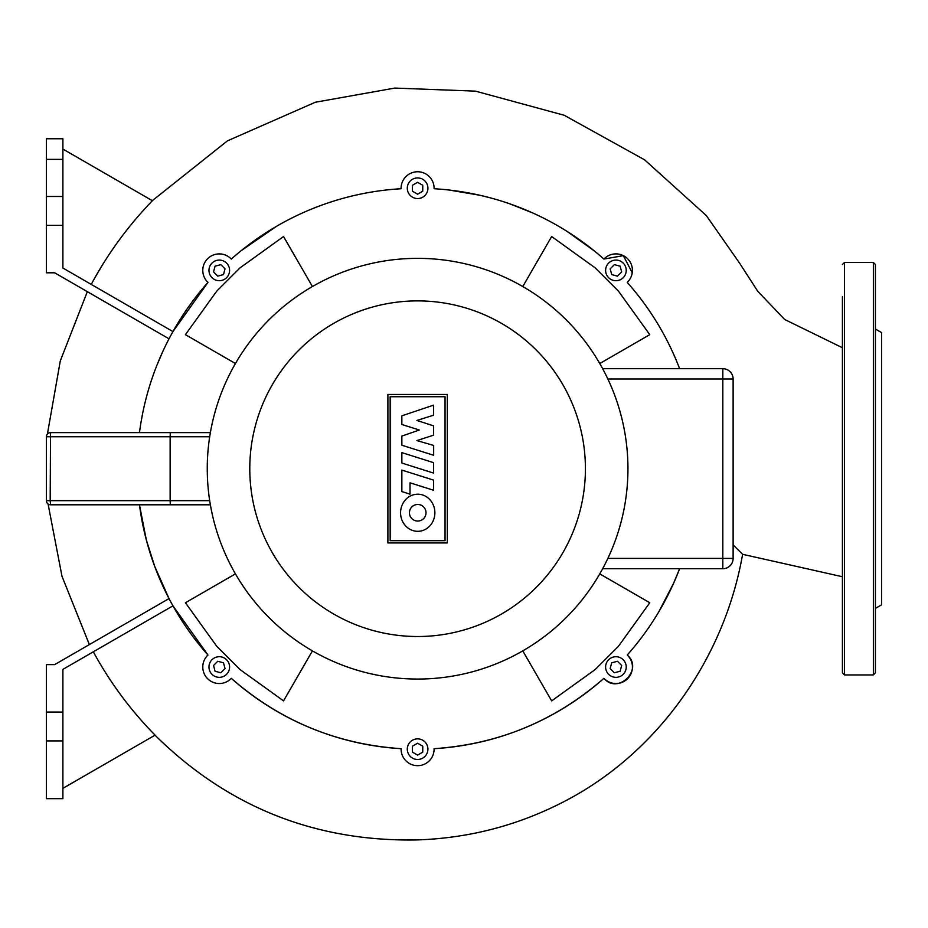 <?xml version="1.0" encoding="UTF-8"?>
<svg xmlns="http://www.w3.org/2000/svg" width="928" height="928" viewBox="0 0 928 928"><rect width="100%" height="100%" fill="white"/><g stroke="black" fill="none" stroke-linecap="round" stroke-linejoin="round"><path stroke-width="1.39" d="M875.417 608.385L881.6 604.812L881.6 332.595L875.417 329.034M875.417 280.094L875.417 672.87L873.352 674.934L873.352 262.485L875.417 264.55L875.417 280.094M842.415 264.55L844.48 262.485L844.48 674.934L842.415 672.87L842.415 296.693M842.415 335.878L842.415 347.733L784.67 319.487L757.735 291.264L739.639 263.227L706.289 215.528L644.6 159.836L564.189 115.258L475.472 91.141L394.783 88.079L315.288 102.254L227.406 140.87L152.296 200.68M733.12 544.922L742.62 554.306L842.415 576.729L842.415 601.541M842.415 640.714L842.415 657.326M875.417 657.326L875.417 640.714M875.417 296.693L875.417 264.55M46.4 436.74L170.137 436.74L170.3 432.622L210.378 432.622L50.53 432.622A4.13 4.13 0 0 0 46.4 436.74L46.4 500.668A4.13 4.13 0 0 0 50.53 504.797L210.378 504.797L170.3 504.797L170.137 500.668L170.137 436.74L209.693 436.74M401.847 452.62L433.62 462.678L433.62 473.106L401.847 463.049L401.847 452.62M433.62 480.136L433.62 490.274L410.014 482.804L410.014 494.16L401.847 491.573L401.847 470.078L433.62 480.136M401.847 445.22L401.847 436.09L419.294 430.012L401.836 424.49L401.836 415.825L433.62 405.142L433.62 415.187L416.916 420.454L433.62 425.871L433.62 435.162L416.904 440.568L433.654 445.463L433.654 455.288L401.847 445.22M417.728 531.326A18.56 17.145 90 0 1 400.583 512.766A18.56 17.145 90 0 1 417.728 494.206A18.56 17.145 90 0 1 434.872 512.766A18.56 17.145 90 0 1 417.728 531.326M417.728 504.484A8.282 8.282 0 0 1 426.01 512.766A8.282 8.282 0 0 1 417.728 521.049A8.282 8.282 0 0 1 409.445 512.766A8.282 8.282 0 0 1 417.728 504.484M390.154 540.688L390.154 396.732L445.046 396.732L445.046 540.688L390.154 540.688M447.308 394.47L447.308 542.95L387.892 542.95L387.892 394.47L447.308 394.47M627.943 468.71A210.343 210.343 0 0 0 417.6 258.355A210.343 210.343 0 0 0 207.257 468.71A210.343 210.343 0 0 0 417.6 679.052A210.343 210.343 0 0 0 627.943 468.71A210.343 210.343 0 0 1 417.6 679.052A210.343 210.343 0 0 1 207.257 468.71M733.12 378.995A10.312 10.312 0 0 0 722.808 368.694L602.643 368.694L722.808 368.694L722.808 378.995L733.12 378.995L733.12 558.412L722.808 558.412L722.808 568.725A10.312 10.312 0 0 0 733.12 558.412M602.643 568.725L722.808 568.725M616.911 401.476A210.343 210.343 0 0 1 619.51 409.724M208.765 493.87A210.343 210.343 0 0 1 207.93 485.622M218.289 535.932A210.343 210.343 0 0 1 215.69 527.684M237.881 578.005A210.343 210.343 0 0 1 233.114 569.757M350.366 269.398A210.343 210.343 0 0 1 358.626 266.8M308.305 288.991A210.343 210.343 0 0 1 316.552 284.223M207.93 451.797A210.343 210.343 0 0 1 208.765 443.549M215.69 409.724A210.343 210.343 0 0 1 218.289 401.476M233.114 367.662A210.343 210.343 0 0 1 237.881 359.414M434.513 259.04A210.343 210.343 0 0 1 442.76 259.875M602.086 569.757A210.343 210.343 0 0 1 597.319 578.005M476.574 266.8A210.343 210.343 0 0 1 484.834 269.398M518.648 284.223A210.343 210.343 0 0 1 526.895 288.991M597.319 359.414A210.343 210.343 0 0 1 602.086 367.662M627.27 485.622A210.343 210.343 0 0 1 626.435 493.87M626.435 443.549A210.343 210.343 0 0 1 627.27 451.797M526.895 648.428A210.343 210.343 0 0 1 518.648 653.196M484.834 668.021A210.343 210.343 0 0 1 476.574 670.619M442.76 677.544A210.343 210.343 0 0 1 434.513 678.368M400.687 678.368A210.343 210.343 0 0 1 392.44 677.544M316.552 653.196A210.343 210.343 0 0 1 308.305 648.428M623.21 263.1A10.312 10.312 0 0 1 623.21 277.681A10.312 10.312 0 0 1 608.629 277.681A10.312 10.312 0 0 1 608.629 263.1A10.312 10.312 0 0 1 623.21 263.1M417.6 177.932A10.312 10.312 0 0 1 427.912 188.245A10.312 10.312 0 0 1 417.6 198.557A10.312 10.312 0 0 1 407.288 188.245A10.312 10.312 0 0 1 417.6 177.932M211.99 263.1A10.312 10.312 0 0 1 226.571 263.1A10.312 10.312 0 0 1 226.571 277.681A10.312 10.312 0 0 1 211.99 277.681A10.312 10.312 0 0 1 211.99 263.1M211.99 674.32A10.312 10.312 0 0 1 211.99 659.738A10.312 10.312 0 0 1 226.571 659.738A10.312 10.312 0 0 1 226.571 674.32A10.312 10.312 0 0 1 211.99 674.32M417.6 759.475A10.312 10.312 0 0 1 407.288 749.174A10.312 10.312 0 0 1 417.6 738.862A10.312 10.312 0 0 1 427.912 749.174A10.312 10.312 0 0 1 417.6 759.475M623.21 674.32A10.312 10.312 0 0 1 608.629 674.32A10.312 10.312 0 0 1 608.629 659.738A10.312 10.312 0 0 1 623.21 659.738A10.312 10.312 0 0 1 623.21 674.32M621.667 665.48L620.124 671.234L614.371 672.777L610.172 668.566L611.703 662.812L617.456 661.27L621.667 665.48M422.75 752.144L417.6 755.125L412.45 752.144L412.45 746.193L417.6 743.212L422.75 746.193L422.75 752.144M220.829 672.777L215.076 671.234L213.533 665.48L217.744 661.27L223.497 662.812L225.028 668.566L220.829 672.777M213.533 271.927L215.076 266.185L220.829 264.642L225.028 268.853L223.497 274.595L217.744 276.138L213.533 271.927M412.45 185.264L417.6 182.294L422.75 185.264L422.75 191.226L417.6 194.196L412.45 191.226L412.45 185.264M614.371 264.642L620.124 266.185L621.667 271.927L617.456 276.138L611.703 274.595L610.172 268.853L614.371 264.642M679.621 368.694A280.465 280.465 0 0 0 627.235 282.402L627.583 282.054A16.495 16.495 0 0 0 627.583 258.726A16.495 16.495 0 0 0 604.256 258.726L603.908 259.063A280.465 280.465 0 0 0 434.095 188.732L434.095 188.245A16.495 16.495 0 0 0 417.6 171.75A16.495 16.495 0 0 0 401.105 188.245L401.105 188.732A280.465 280.465 0 0 0 231.292 259.063L230.944 258.726A16.495 16.495 0 0 0 207.617 258.726A16.495 16.495 0 0 0 207.617 282.054L207.965 282.402A280.465 280.465 0 0 0 139.467 432.622M46.4 712.054L62.895 712.054L62.895 740.915L46.4 740.915L46.4 664.622L54.648 664.622L169.024 598.583L154.686 566.347L146.334 539.957L139.467 504.797A280.465 280.465 0 0 0 207.965 655.017L207.617 655.354A16.495 16.495 0 0 0 207.617 678.693A16.495 16.495 0 0 0 230.944 678.693L231.292 678.345A280.465 280.465 0 0 0 401.105 748.687L401.105 749.174A16.495 16.495 0 0 0 417.6 765.67A16.495 16.495 0 0 0 434.095 749.174L434.095 748.687A280.465 280.465 0 0 0 603.908 678.345L604.256 678.693A16.495 16.495 0 0 0 627.583 678.693A16.495 16.495 0 0 0 627.583 655.354L627.235 655.017A280.465 280.465 0 0 0 679.621 568.725L673.531 583.41L658.857 611.726M312.423 650.876L283.55 700.884L240.062 669.575L216.723 646.248L185.426 602.748L235.434 573.875M235.434 363.532L185.426 334.66L216.723 291.16L240.062 267.832L283.55 236.536L312.423 286.543M522.777 286.543L551.65 236.536L595.138 267.832L618.477 291.16L649.774 334.66L599.766 363.532M599.766 573.875L649.774 602.748L618.477 646.248L595.138 669.575L551.65 700.884L522.777 650.876M434.095 188.245L435.835 188.836M448.908 189.996L480.17 195.309L490.97 198.012M509.704 203.8L532.324 212.779M567.02 231.362L594.407 251.001M141.23 420.976L142.622 413.54M156.878 365.365L162.876 351.341M230.944 258.726L231.826 258.599M241.28 250.606L276.556 226.293M229.773 679.76L231.292 678.345C280.001 720.836 336.609 744.279 401.105 748.687L396.094 748.339M601.054 680.85L590.881 689.226M62.895 788.348L155.08 735.138C130.651 710.303 110.061 682.532 93.322 651.816M206.932 656.084L207.965 655.017L172.956 605.845L62.895 669.378L62.895 712.054M62.895 159.372L62.895 138.748L46.4 138.748L46.4 159.372L62.895 159.372L62.895 196.492L46.4 196.492L46.4 159.372M46.4 196.492L46.4 225.365L62.895 225.365L62.895 196.492M62.895 225.365L62.895 268.03L172.956 331.574L207.965 282.402L206.886 281.277M169.024 338.824L54.648 272.797L46.4 272.797L46.4 225.365M62.895 149.06L152.389 200.726C128.145 225.794 107.764 253.68 91.246 284.397M413.911 172.167L414.839 171.982M603.908 259.063L623.314 255.641L632.246 272.762M630.274 278.516L629.381 279.931M434.095 749.174L434.095 748.687C498.591 744.279 555.188 720.836 603.908 678.345L604.256 678.693C618.361 694.62 643.452 669.459 627.583 655.354L627.235 655.017M46.4 740.915L46.4 798.66L62.895 798.66L62.895 740.915M50.53 504.797L50.182 500.668L46.4 500.668M209.693 500.668L50.182 500.668L50.53 432.622M585.417 468.71A167.817 167.817 0 0 0 417.6 300.892A167.817 167.817 0 0 0 249.783 468.71A167.817 167.817 0 0 0 417.6 636.515A167.817 167.817 0 0 0 585.417 468.71M607.863 378.995L722.808 378.995L722.808 558.412L607.863 558.412M873.352 674.934L844.48 674.934M844.48 262.485L873.352 262.485M46.4 468.849L46.4 455.555M47.398 434.049L60.308 360.876L87.336 291.67M742.62 554.306C724.606 657.024 659.298 751.344 566.59 800.261C519.819 824.946 469.997 838.17 417.113 839.921C315.056 841.812 227.685 806.896 154.988 735.185M89.366 644.577L61.979 576.253L48.07 503.985"/></g></svg>
